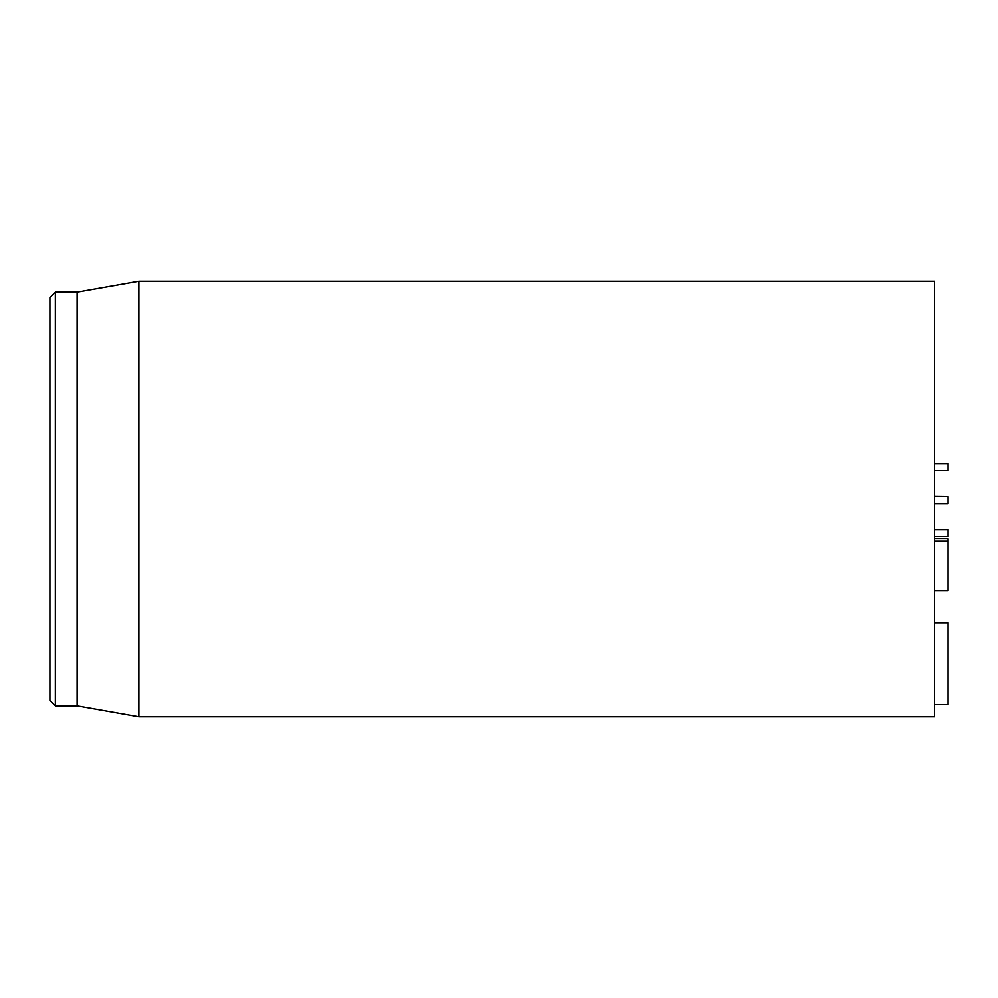 <?xml version="1.0" encoding="UTF-8"?>
<svg xmlns="http://www.w3.org/2000/svg" width="998" height="998" viewBox="0 0 998 998"><rect width="100%" height="100%" fill="white"/><g stroke="black" fill="none" stroke-linecap="round" stroke-linejoin="round"><path stroke-width="1.5" d="M934.49 529.514L948.1 529.514L948.1 536.512L934.49 536.512M934.49 496.592L948.1 496.592L934.49 496.418M934.49 503.591L948.1 503.591L948.1 496.592M934.49 463.671L948.1 463.671L948.1 470.669L934.49 470.669M934.49 704.6L948.1 704.6L948.1 622.727L934.49 622.727M49.9 499L49.9 700.409L55.339 705.86L55.339 292.14L49.9 297.591L49.9 499M55.339 705.86L77.12 705.86L77.12 292.14L55.339 292.14M138.859 499L138.859 716.751L934.49 716.751L934.49 281.249L138.859 281.249L138.859 499M934.49 590.604L948.1 590.604L948.1 540.953L934.49 540.953M934.49 538.633L948.1 538.633L948.1 540.953M77.12 705.86L138.859 716.751M77.12 292.14L138.859 281.249"/></g></svg>

